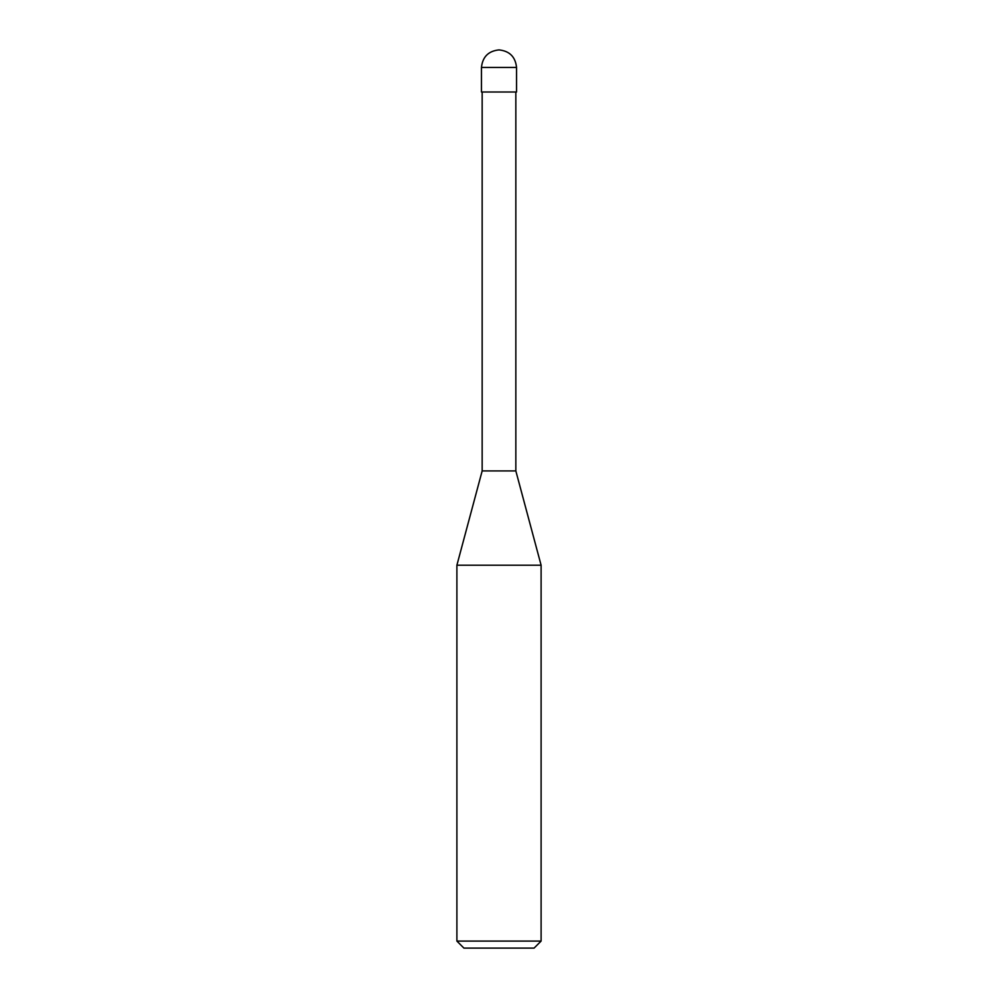 <?xml version="1.0" encoding="UTF-8"?>
<svg xmlns="http://www.w3.org/2000/svg" width="998" height="998" viewBox="0 0 998 998"><rect width="100%" height="100%" fill="white"/><g stroke="black" fill="none" stroke-linecap="round" stroke-linejoin="round"><path stroke-width="1.5" d="M481.46 92.003L516.54 92.003L516.54 67.44C515.43 56.861 509.579 51.01 499 49.9C488.421 51.01 482.57 56.861 481.46 67.44L481.46 92.003L481.46 67.44C482.57 56.861 488.421 51.01 499 49.9C509.579 51.01 515.43 56.861 516.54 67.44L481.46 67.44L516.54 67.44L516.54 92.003L481.46 92.003M463.92 948.1L534.08 948.1L541.103 941.089L541.103 565.205L515.841 470.931L515.841 92.003L515.841 470.931L482.159 470.931L456.897 565.205L456.897 941.089L463.92 948.1L456.897 941.089L456.897 565.205L482.159 470.931L482.159 92.003L482.159 470.931L515.841 470.931L541.103 565.205L456.897 565.205L541.103 565.205L541.103 941.089L456.897 941.089L541.103 941.089L534.08 948.1L463.92 948.1"/></g></svg>
